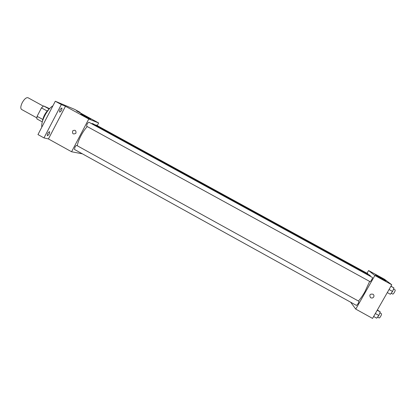 <?xml version="1.0" encoding="UTF-8"?>
<svg xmlns="http://www.w3.org/2000/svg" width="416" height="416" viewBox="0 0 416 416"><rect width="100%" height="100%" fill="white"/><g stroke="black" fill="none" stroke-linecap="round" stroke-linejoin="round"><path stroke-width="0.62" d="M43.3 106.127L28.012 97.734C26.296 97.313 24.367 98.961 22.23 102.679C20.597 106.158 20.379 108.41 21.57 109.45L36.842 117.868M49.182 109.013L43.571 105.934L49.551 108.649M42.749 119.434L37.092 116.319L36.842 118.898L42.286 121.898M37.092 116.319L41.465 107.89L43.571 105.934M47.138 111.004L41.465 107.89M42.416 121.436C43.233 116.454 45.531 112.284 49.301 108.924M52.931 105.794C50.102 107.526 47.393 110.802 44.793 115.612C42.364 120.474 41.376 124.311 41.834 127.135M82.389 153.832L71.583 151.757L48.433 138.939L43.966 137.899L37.965 134.576L55.292 101.249L74.636 109.372L80.142 112.382L79.95 112.741M47.388 135.746L47.32 135.715C47.128 133.978 47.866 132.616 49.535 131.628L49.603 131.654C49.795 133.38 49.057 134.742 47.388 135.746M59.691 112.138L59.654 112.122C59.462 110.308 60.195 108.935 61.849 107.999L61.88 108.009C62.078 109.814 61.35 111.186 59.691 112.138M48.433 138.939L65.468 106.272L61.334 104.556L55.292 101.249M43.966 137.899L61.334 104.556M71.583 151.757L88.769 119.018L65.468 106.272M88.769 119.018L98.639 122.959L76.596 110.906L80.142 112.382M84.001 115.892L80.751 113.89L90.49 119.21L84.001 115.892M87.24 126.563C85.036 128.96 82.95 131.997 81 135.668C79.03 139.48 77.782 142.839 77.256 145.751M370.588 276.453L370.074 275.418L92.706 123.594L91.291 123.536M98.639 122.959L97.24 125.611M367.983 274.279L367.952 273.775L96.008 124.935L95.493 125.117M74.922 147.311L74.495 149.464L356.533 305.458L358.025 303.784C358.764 302.406 359.029 301.558 358.826 301.246L76.731 145.46C76.263 145.392 75.66 146.011 74.922 147.311M86.71 126.272C86.668 124.498 87.396 123.152 88.904 122.226L372.382 277.436C373.022 277.649 370.573 282.058 370.048 281.637L86.71 126.272M75.946 133.104L75.785 133.359C73.081 134.602 72.072 133.744 72.764 130.785C75.119 129.683 76.18 130.452 75.946 133.104C76.18 130.452 75.119 129.683 72.764 130.785L72.764 130.785C72.072 133.744 73.081 134.602 75.785 133.359M369.647 281.419L364.827 291.86C362.596 295.755 360.464 298.808 358.431 301.028M350.62 302.182L355.763 309.114L374.863 275.517L368.571 270.551L367.026 273.27M368.571 270.551L384.472 279.245L391.763 284.762L372.549 318.406L355.763 309.114M391.763 284.762L374.863 275.517M381.68 278.699L375.414 274.924C377.057 275.543 387.951 281.731 385.814 280.831L381.68 278.699M373.703 296.977C372.85 298.121 371.79 298.334 370.516 297.617C369.127 294.866 369.98 293.738 373.069 294.232C373.984 295.001 374.197 295.916 373.703 296.977C372.85 298.121 371.79 298.334 370.516 297.617C369.127 294.866 369.98 293.738 373.069 294.232C373.984 295.001 374.197 295.916 373.703 296.977M387.296 292.583L390.359 294.263L392.574 291.455L393.957 287.966L390.972 286.151M392.574 291.455L389.048 289.52M393.957 287.966L390.889 286.291M393.541 289.016L395.08 289.864C395.34 290.186 395.117 291.023 394.394 292.36C393.666 293.566 393.115 294.138 392.735 294.076L391.175 293.223M373.641 316.493L376.683 318.178L378.846 315.468L380.26 311.922L377.385 309.941M378.846 315.468L375.336 313.529M380.26 311.922L377.213 310.237M379.881 312.874L381.41 313.716C381.67 314.064 381.436 314.928 380.697 316.311C380 317.465 379.47 318.011 379.116 317.944L377.556 317.086"/></g></svg>
